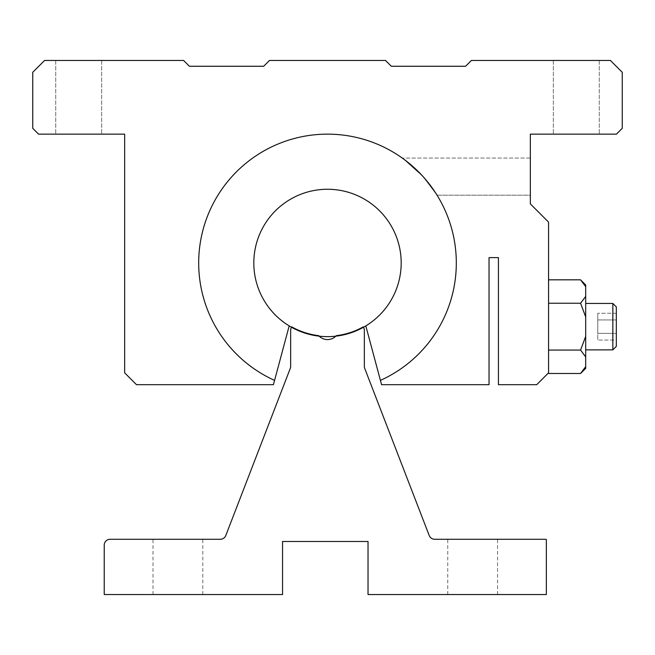 <?xml version="1.0" encoding="UTF-8"?>
<svg xmlns="http://www.w3.org/2000/svg" width="655" height="655" viewBox="0 0 655 655"><rect width="100%" height="100%" fill="white"/><g stroke="black" fill="none" stroke-linecap="round" stroke-linejoin="round"><path stroke-width="0.49" stroke-dasharray="3.27 2.46" d="M472.664 539.278L497.571 539.278L472.664 539.278M472.664 594.543L497.571 594.543L472.664 594.543M177.914 539.278L153.008 539.278L177.914 539.278M177.914 594.543L153.008 594.543L177.914 594.543M364.737 368.438L429.205 535.503A5.895 5.895 0 0 0 434.707 539.278L544.878 539.278A5.895 5.895 0 0 1 546.352 539.466L546.352 594.543L368.028 594.543L368.028 541.489L282.551 541.489L282.551 594.543L104.227 594.543L104.227 545.173A5.895 5.895 0 0 1 110.122 539.278L220.293 539.278A5.895 5.895 0 0 0 225.795 535.503L290.263 368.438A5.895 5.895 0 0 0 290.656 366.317L290.656 330.292A5.895 5.895 0 0 1 291.745 326.878A73.245 73.245 0 0 0 318.723 335.671A11.79 11.79 0 0 0 336.277 335.671A73.245 73.245 0 0 0 363.255 326.878A5.895 5.895 0 0 1 364.344 330.292L364.344 366.317A5.895 5.895 0 0 0 364.737 368.438M365.809 325.895L380.424 380.383L365.809 325.895A73.688 73.688 0 0 0 327.5 189.262A73.688 73.688 0 0 0 253.812 262.95A73.688 73.688 0 0 1 327.5 189.262A73.688 73.688 0 0 1 365.809 325.895A73.688 73.688 0 0 0 327.5 189.262A73.688 73.688 0 0 0 253.812 262.95A73.688 73.688 0 0 0 327.5 336.637A73.688 73.688 0 0 0 401.188 262.95A73.688 73.688 0 0 0 327.5 189.262A73.688 73.688 0 0 0 289.191 325.895A73.688 73.688 0 0 1 327.5 189.262A73.688 73.688 0 0 1 365.809 325.895L380.424 380.383A128.806 128.806 0 0 0 327.5 134.144A128.806 128.806 0 0 0 274.576 380.383A128.806 128.806 0 0 1 327.5 134.144A128.806 128.806 0 0 1 380.424 380.383A128.806 128.806 0 0 0 327.5 134.144A128.806 128.806 0 0 0 198.694 262.95A128.806 128.806 0 0 1 327.5 134.144A128.806 128.806 0 0 1 380.424 380.383L381.578 384.681L380.424 380.383A128.806 128.806 0 0 0 327.5 134.144A128.806 128.806 0 0 0 274.576 380.383A128.806 128.806 0 0 1 198.694 262.95A128.806 128.806 0 0 0 274.576 380.383L289.191 325.895A73.688 73.688 0 0 1 253.812 262.95A73.688 73.688 0 0 0 289.191 325.895L273.422 384.681L136.494 384.681L273.422 384.681L274.576 380.383A128.806 128.806 0 0 1 327.5 134.144A128.806 128.806 0 0 1 380.424 380.383A128.806 128.806 0 0 0 327.5 134.144A128.806 128.806 0 0 0 274.576 380.383L289.191 325.895M403.022 158.608L423.089 176.613C398.338 153.622 398.338 153.622 423.089 176.613L437.041 195.182L423.089 176.613L437.041 195.182L530.345 195.182L530.345 158.051L530.345 195.182L530.345 158.051L530.345 176.613L530.345 158.051L402.244 158.051L530.345 158.051M576.294 134.144L599.276 134.144L576.294 134.144M576.294 60.456L599.276 60.456L576.294 60.456M78.706 134.144L55.724 134.144L78.706 134.144M78.706 60.456L55.724 60.456L78.706 60.456M616.33 326.657L616.33 346.389L616.33 326.657L616.33 346.389L612.851 349.868L612.851 303.453L612.851 349.868L612.851 303.453L616.33 306.933L616.33 326.657M585.693 326.657L585.693 349.868L585.693 326.657M616.33 333.362L616.33 340.06L616.33 333.362L597.761 333.362L597.761 340.06L616.33 340.06L616.33 319.959L616.33 333.362L597.761 333.362L597.761 319.959L597.761 340.06L597.761 313.262L597.761 333.362L616.33 333.362L616.33 340.06L597.761 340.06L597.761 333.362L616.33 333.362L616.33 319.959L597.761 319.959L597.761 313.262L597.761 319.959L616.33 319.959L616.33 313.262L616.33 333.362M616.33 313.262L597.761 313.262L616.33 313.262L616.33 319.959L597.761 319.959L616.33 319.959L616.33 313.262M580.567 303.24L585.693 316.938L585.693 296.396L585.693 316.938L580.567 303.24L585.693 296.396L580.567 303.24L585.693 296.396L585.693 284.95L585.693 296.396L585.693 286.677L580.567 279.824L585.693 286.677L585.693 284.95L580.567 279.824L548.562 279.824L548.562 303.24L580.567 303.24L548.562 303.24L548.562 279.824L548.562 350.073L548.562 303.24L580.567 303.24L585.693 316.938L585.693 356.918L585.693 336.383L580.567 350.073L585.693 356.918L580.567 350.073L585.693 336.383L585.693 296.396M580.567 373.489L585.693 368.364L585.693 366.644L580.567 373.489L585.693 366.644L585.693 368.364L585.693 356.918L585.693 366.644L580.567 373.489L548.562 373.489M585.693 336.383L585.693 356.918L580.567 350.073L548.562 350.073L580.567 350.073L585.693 336.383L585.693 316.938M380.424 380.383L381.578 384.681L489.031 384.681L489.031 257.611L489.031 384.681L381.578 384.681L489.031 384.681L489.031 257.611L498.43 257.611L498.43 384.681L536.723 384.681L548.562 372.842L548.562 222.102L548.562 373.415M465.59 66.261L391.322 66.261L385.525 60.456L391.322 66.261L465.59 66.261L471.395 60.456L465.59 66.261L471.395 60.456L610.411 60.456L471.395 60.456L610.411 60.456L622.25 72.296L610.411 60.456L622.25 72.296L622.25 128.339L622.25 72.296L622.25 128.339L616.445 134.144L622.25 128.339L616.445 134.144L530.345 134.144L616.445 134.144L530.345 134.144L530.345 203.885L548.562 222.102L530.345 203.885L548.562 222.102L548.562 372.842L536.723 384.681L498.43 384.681L498.43 257.611L489.031 257.611M263.678 66.261L189.41 66.261L183.605 60.456L189.41 66.261L263.678 66.261L269.475 60.456L263.678 66.261L269.475 60.456L385.525 60.456L269.475 60.456L385.525 60.456L391.322 66.261M274.576 380.383L273.422 384.681L136.494 384.681L124.655 372.842L136.494 384.681L124.655 372.842L124.655 134.144L124.655 372.842L124.655 134.144L38.555 134.144L124.655 134.144L38.555 134.144L32.75 128.339L38.555 134.144L32.75 128.339L32.75 72.296L32.75 128.339L32.75 72.296L44.589 60.456L32.75 72.296L44.589 60.456L183.605 60.456L44.589 60.456L183.605 60.456L189.41 66.261M423.089 176.613C440.979 199.677 440.979 199.677 423.089 176.613C398.338 153.622 398.338 153.622 423.089 176.613L403.488 158.944M585.693 356.918L585.693 366.644M583.22 282.764L580.567 279.824M580.567 350.073L548.562 350.073L548.562 279.824M548.562 372.842L548.562 350.073L548.562 372.842L536.723 384.681L498.43 384.681L498.43 257.611M548.562 303.24L548.562 350.073M530.345 134.144L530.345 203.885M447.758 594.543L447.758 539.278M153.008 594.543L153.008 539.278M497.571 594.543L497.571 539.278M202.821 594.543L202.821 539.278M553.319 60.456L553.319 134.144L553.319 60.456M55.724 60.456L55.724 134.144L55.724 60.456M585.693 303.453L612.851 303.453M585.693 349.868L612.851 349.868M599.276 60.456L599.276 134.144L599.276 60.456M101.681 60.456L101.681 134.144L101.681 60.456M437.041 195.182L530.345 195.182"/><path stroke-width="0.98" d="M429.205 535.503L364.737 368.438A5.895 5.895 0 0 1 364.344 366.317L364.344 330.292A5.895 5.895 0 0 0 363.255 326.878A73.245 73.245 0 0 1 336.277 335.671A11.79 11.79 0 0 1 318.723 335.671A73.245 73.245 0 0 1 291.745 326.878A5.895 5.895 0 0 0 290.656 330.292L290.656 366.317A5.895 5.895 0 0 1 290.263 368.438L225.795 535.503A5.895 5.895 0 0 1 220.293 539.278L110.122 539.278A5.895 5.895 0 0 0 104.227 545.173L104.227 594.543L282.551 594.543L282.551 541.489L368.028 541.489L368.028 594.543L546.352 594.543L546.352 539.466A5.895 5.895 0 0 0 544.878 539.278L434.707 539.278A5.895 5.895 0 0 1 429.205 535.503M253.812 262.95A73.688 73.688 0 0 1 327.5 189.262A73.688 73.688 0 0 1 401.188 262.95A73.688 73.688 0 0 1 327.5 336.637A73.688 73.688 0 0 1 253.812 262.95M465.59 66.261L391.322 66.261L465.59 66.261L471.395 60.456L610.411 60.456L622.25 72.296L622.25 128.339L616.445 134.144L530.345 134.144L530.345 158.051M263.678 66.261L189.41 66.261L263.678 66.261L269.475 60.456L385.525 60.456L391.322 66.261M489.031 257.611L498.43 257.611L489.031 257.611L489.031 384.681L381.578 384.681L365.809 325.895M548.562 373.415L548.562 222.102L530.345 203.885L530.345 195.182M404.913 160L403.022 158.608M437.041 195.182L435.927 193.413M289.191 325.895L274.576 380.383A128.806 128.806 0 0 1 327.5 134.144A128.806 128.806 0 0 1 380.424 380.383M616.33 326.657L616.33 306.933L612.851 303.453L612.851 349.868L616.33 346.389L616.33 326.657M583.22 282.764L585.693 286.677L580.567 279.824L585.693 284.95L585.693 296.396L580.567 303.24L585.693 316.938L585.693 366.644L580.567 373.489L548.562 373.489M585.693 296.396L585.693 316.938M585.693 336.383L580.567 350.073L585.693 356.918M585.693 366.644L585.693 368.364L580.567 373.489M580.567 279.824L548.562 279.824M548.562 350.073L580.567 350.073M548.562 303.24L580.567 303.24M274.576 380.383L273.422 384.681L136.494 384.681L124.655 372.842L124.655 134.144L38.555 134.144L32.75 128.339L32.75 72.296L44.589 60.456L183.605 60.456L189.41 66.261M498.43 257.611L498.43 384.681L536.723 384.681L548.562 372.842M530.345 203.885L530.345 134.144M404.946 160.025L403.488 158.944M585.693 303.453L612.851 303.453M585.693 349.868L612.851 349.868"/></g></svg>
